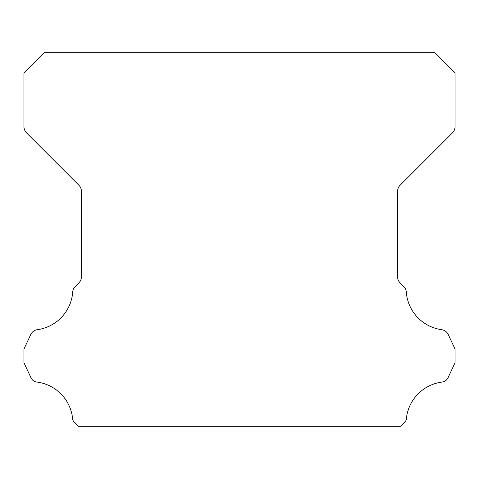 <?xml version="1.0" encoding="UTF-8"?>
<svg xmlns="http://www.w3.org/2000/svg" width="479" height="479" viewBox="0 0 479 479"><rect width="100%" height="100%" fill="white"/><g stroke="black" fill="none" stroke-linecap="round" stroke-linejoin="round"><path stroke-width="0.72" d="M72.509 418.029A5.718 5.718 0 0 1 72.521 417.712A41.116 41.116 0 0 0 37.35 382.122A7.838 7.838 0 0 1 30.692 377.177L23.95 362.711L23.95 349.095L30.716 334.581A8.622 8.622 0 0 1 37.35 329.684A41.116 41.116 0 0 0 72.73 291.986A8.023 8.023 0 0 1 75.269 286.496L78.903 282.855A8.622 8.622 0 0 0 81.43 276.76L81.43 191.337A8.622 8.622 0 0 0 78.903 185.241L26.495 132.833A8.993 8.993 0 0 1 23.95 126.761L23.95 73.215A14.568 14.568 0 0 1 26.656 70.108L41.338 55.42A16.256 16.256 0 0 1 44.475 52.69L434.525 52.69A16.256 16.256 0 0 1 437.662 55.42L452.344 70.108A14.568 14.568 0 0 1 455.05 73.215L455.05 126.761A8.993 8.993 0 0 1 452.505 132.833L400.097 185.241A8.622 8.622 0 0 0 397.57 191.337L397.57 276.76A8.622 8.622 0 0 0 400.097 282.855L403.731 286.496A8.023 8.023 0 0 1 406.27 291.986A41.116 41.116 0 0 0 441.65 329.684A8.622 8.622 0 0 1 448.284 334.581L455.05 349.095L455.05 362.711L448.308 377.177A7.838 7.838 0 0 1 441.65 382.122A41.116 41.116 0 0 0 406.479 417.712A5.718 5.718 0 0 1 404.025 422.729L400.444 426.31L78.556 426.31L74.975 422.729A5.718 5.718 0 0 1 72.509 418.029"/></g></svg>
